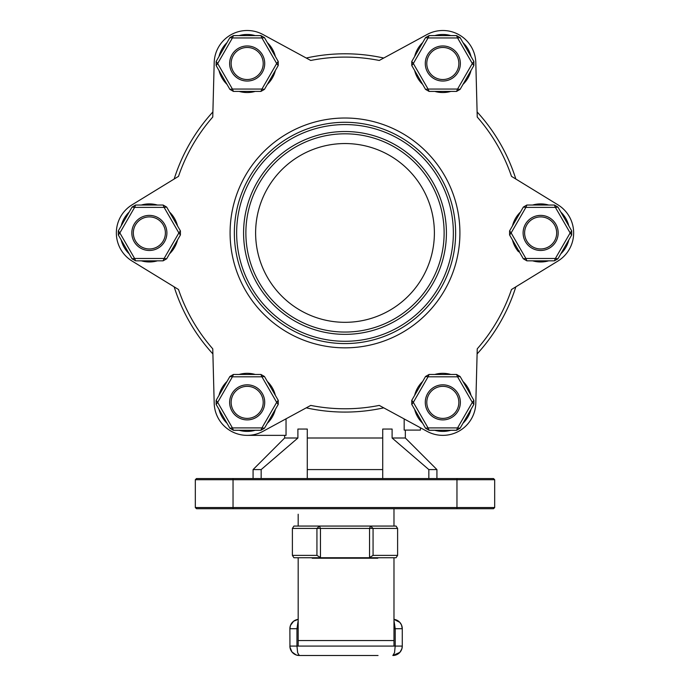 <?xml version="1.0" encoding="UTF-8"?>
<svg xmlns="http://www.w3.org/2000/svg" width="690" height="690" viewBox="0 0 690 690"><rect width="100%" height="100%" fill="white"/><g stroke="black" fill="none" stroke-linecap="round" stroke-linejoin="round"><path stroke-width="1.03" d="M494.678 479.723L195.322 479.723L196.503 478.55L493.497 478.55L494.678 479.723L494.678 507.538L195.322 507.538L196.503 508.72L493.497 508.72L494.678 507.538M195.322 479.723L195.322 507.538M261.165 478.55L261.165 469.588L297.899 438.003L297.899 429.051L307.283 429.051L307.283 438.003L382.717 438.003L382.717 478.55L382.717 429.051L392.101 429.051L392.101 438.003L428.835 469.588L428.835 478.55M382.717 469.588L307.283 469.588L307.283 438.003L307.283 478.55M261.165 469.588L253.075 469.588L253.075 478.55M284.66 435.364L284.66 438.003L297.899 438.003M392.101 438.003L405.341 438.003L436.925 469.588L428.835 469.588M312.19 557.744L312.19 558.219L377.81 558.219L377.81 557.744M286.039 418.821L286.039 435.364L247.175 435.364M404.176 418.934L404.176 430.094L420.426 430.094L420.426 427.757L427.076 431.362A32.999 32.999 0 0 0 475.807 403.227L477.239 348.838A175.838 175.838 0 0 0 511.497 289.507L557.891 261.07A32.999 32.999 0 0 0 557.891 204.801L511.497 176.364A175.838 175.838 0 0 0 477.239 117.033L475.807 62.635A32.999 32.999 0 0 0 427.076 34.5L379.259 60.461A175.838 175.838 0 0 0 310.741 60.461L262.924 34.5A32.999 32.999 0 0 0 214.193 62.635L212.762 117.033A175.838 175.838 0 0 0 178.503 176.364L132.109 204.801A32.999 32.999 0 0 0 132.109 261.07L178.503 289.507A175.838 175.838 0 0 0 212.762 348.838L214.193 403.227A32.999 32.999 0 0 0 262.924 431.362L310.741 405.41A175.838 175.838 0 0 0 379.259 405.41L427.076 431.362M306.265 407.842A179.141 179.141 0 0 0 383.735 407.842M475.807 403.227L477.109 353.927A179.141 179.141 0 0 0 515.835 286.842L557.891 261.07M557.891 204.801L515.835 179.029A179.141 179.141 0 0 0 477.109 111.935L475.807 62.635M427.076 34.5L383.735 58.029A179.141 179.141 0 0 0 306.265 58.029L262.924 34.5M214.193 62.635L212.891 111.935A179.141 179.141 0 0 0 174.165 179.029L132.109 204.801M132.109 261.07L174.165 286.842A179.141 179.141 0 0 0 212.891 353.927L214.193 403.227M402.46 332.451A114.911 114.911 0 0 0 444.515 175.476A114.911 114.911 0 0 0 287.54 133.412A114.911 114.911 0 0 0 245.485 290.387A114.911 114.911 0 0 0 402.46 332.451M389.695 310.345A89.381 89.381 0 0 0 422.409 188.241A89.381 89.381 0 0 0 300.305 155.526A89.381 89.381 0 0 0 267.591 277.622A89.381 89.381 0 0 0 389.695 310.345M442.825 418.39A16.025 16.025 0 0 1 428.939 394.352A16.025 16.025 0 0 1 456.702 394.352A16.025 16.025 0 0 1 442.825 418.39M442.825 419.899A17.535 17.535 0 0 0 460.359 402.365A17.535 17.535 0 0 0 442.825 384.83A17.535 17.535 0 0 0 425.281 402.365A17.535 17.535 0 0 0 442.825 419.899M247.175 79.531A16.025 16.025 0 0 1 233.298 55.485A16.025 16.025 0 0 1 261.062 55.485A16.025 16.025 0 0 1 247.175 79.531M247.175 81.04A17.535 17.535 0 0 0 264.719 63.506A17.535 17.535 0 0 0 247.175 45.963A17.535 17.535 0 0 0 229.641 63.506A17.535 17.535 0 0 0 247.175 81.04M540.641 248.961A16.025 16.025 0 0 1 526.763 224.923A16.025 16.025 0 0 1 554.527 224.923A16.025 16.025 0 0 1 540.641 248.961M540.641 250.47A17.535 17.535 0 0 0 558.176 232.935A17.535 17.535 0 0 0 540.641 215.392A17.535 17.535 0 0 0 523.106 232.935A17.535 17.535 0 0 0 540.641 250.47M442.1 79.514A16.025 16.025 0 0 1 429.309 54.872A16.025 16.025 0 0 1 457.047 56.114A16.025 16.025 0 0 1 442.1 79.514M442.031 81.023A17.535 17.535 0 0 0 460.342 64.291A17.535 17.535 0 0 0 443.61 45.98A17.535 17.535 0 0 0 425.299 62.712A17.535 17.535 0 0 0 442.031 81.023M133.368 231.874A16.025 16.025 0 0 1 158.269 219.61A16.025 16.025 0 0 1 156.44 247.313A16.025 16.025 0 0 1 133.368 231.874M131.859 231.78A17.535 17.535 0 0 0 148.203 250.436A17.535 17.535 0 0 0 166.859 234.091A17.535 17.535 0 0 0 150.515 215.435A17.535 17.535 0 0 0 131.859 231.78M245.131 386.469A16.025 16.025 0 0 1 261.967 408.54A16.025 16.025 0 0 1 234.436 412.085A16.025 16.025 0 0 1 245.131 386.469M244.933 384.968A17.535 17.535 0 0 0 229.787 404.607A17.535 17.535 0 0 0 249.418 419.753A17.535 17.535 0 0 0 264.572 400.122A17.535 17.535 0 0 0 244.933 384.968M218.997 409.368A29.04 29.04 0 0 0 227.027 423.272M239.154 430.275A29.04 29.04 0 0 0 255.205 430.275M267.332 423.272A29.04 29.04 0 0 0 275.362 409.368M275.362 395.361A29.04 29.04 0 0 0 267.332 381.458M255.205 374.454A29.04 29.04 0 0 0 239.154 374.454M227.027 381.458A29.04 29.04 0 0 0 218.997 395.361M121.173 239.939A29.04 29.04 0 0 0 129.203 253.842M141.329 260.837A29.04 29.04 0 0 0 157.389 260.837M169.516 253.842A29.04 29.04 0 0 0 177.537 239.939M177.537 225.932A29.04 29.04 0 0 0 169.516 212.028M157.389 205.025A29.04 29.04 0 0 0 141.329 205.025M129.203 212.028A29.04 29.04 0 0 0 121.173 225.932M414.638 409.368A29.04 29.04 0 0 0 422.668 423.272M434.795 430.275A29.04 29.04 0 0 0 450.846 430.275M462.973 423.272A29.04 29.04 0 0 0 471.003 409.368M471.003 395.361A29.04 29.04 0 0 0 462.973 381.458M450.846 374.454A29.04 29.04 0 0 0 434.795 374.454M422.668 381.458A29.04 29.04 0 0 0 414.638 395.361M512.463 239.939A29.04 29.04 0 0 0 518.518 251.746L519.363 250.927M518.518 251.746L519.294 251.772M532.611 260.837A29.04 29.04 0 0 0 548.671 260.837M560.798 253.842A29.04 29.04 0 0 0 568.827 239.939M568.827 225.932A29.04 29.04 0 0 0 560.798 212.028M548.671 205.025A29.04 29.04 0 0 0 532.611 205.025M520.484 212.028A29.04 29.04 0 0 0 512.463 225.932M218.997 70.501A29.04 29.04 0 0 0 227.027 84.404M239.154 91.408A29.04 29.04 0 0 0 255.205 91.408M267.332 84.404A29.04 29.04 0 0 0 275.362 70.501M275.362 56.502A29.04 29.04 0 0 0 267.332 42.599M255.205 35.595A29.04 29.04 0 0 0 239.154 35.595M227.027 42.599A29.04 29.04 0 0 0 218.997 56.502M414.638 70.501A29.04 29.04 0 0 0 422.668 84.404M434.795 91.408A29.04 29.04 0 0 0 450.846 91.408M462.973 84.404A29.04 29.04 0 0 0 471.003 70.501M471.003 56.502A29.04 29.04 0 0 0 462.973 42.599M450.846 35.595A29.04 29.04 0 0 0 434.795 35.595M422.668 42.599A29.04 29.04 0 0 0 414.638 56.502M570.147 232.935L555.39 258.483L525.892 258.483L511.135 232.935L525.892 207.38L555.39 207.38L570.147 232.935L571.691 230.891L571.691 234.971L570.147 232.935M554.398 260.837L555.39 258.483L557.934 258.802L554.398 260.837L526.884 260.837L523.348 258.802L525.892 258.483L526.884 260.837M557.934 258.802L571.691 234.971M557.934 207.069L555.39 207.38L554.398 205.025L557.934 207.069L571.691 230.891M526.884 205.025L525.892 207.38L523.348 207.069L526.884 205.025L554.398 205.025M509.591 230.891L511.135 232.935L509.591 234.971L509.591 230.891L523.348 207.069M509.591 234.971L523.348 258.802M428.067 37.95L457.574 37.95L472.322 63.506L457.574 89.053L428.067 89.053L413.319 63.506L428.067 37.95L425.532 37.631L429.068 35.595L428.067 37.95M460.109 37.631L457.574 37.95L456.573 35.595L460.109 37.631L473.866 61.462L473.866 65.541L472.322 63.506L473.866 61.462M456.573 35.595L429.068 35.595M411.775 61.462L413.319 63.506L411.775 65.541L411.775 61.462L425.532 37.631M425.532 89.372L428.067 89.053L429.068 91.408L425.532 89.372L411.775 65.541M456.573 91.408L457.574 89.053L460.109 89.372L456.573 91.408L429.068 91.408M460.109 89.372L473.866 65.541M217.678 63.506L232.427 37.95L261.933 37.95L276.681 63.506L261.933 89.053L232.427 89.053L217.678 63.506L216.134 65.541L216.134 61.462L217.678 63.506M233.427 35.595L232.427 37.95L229.891 37.631L233.427 35.595L260.932 35.595L264.468 37.631L261.933 37.95L260.932 35.595M229.891 37.631L216.134 61.462M229.891 89.372L232.427 89.053L233.427 91.408L229.891 89.372L216.134 65.541M260.932 91.408L261.933 89.053L264.468 89.372L260.932 91.408L233.427 91.408M278.225 65.541L276.681 63.506L278.225 61.462L278.225 65.541L264.468 89.372M278.225 61.462L264.468 37.631M134.61 207.38L164.108 207.38L178.865 232.935L164.108 258.483L134.61 258.483L119.853 232.935L134.61 207.38L132.066 207.069L135.602 205.025L134.61 207.38M166.652 207.069L164.108 207.38L163.116 205.025L166.652 207.069L180.409 230.891L180.409 234.971L178.865 232.935L180.409 230.891M163.116 205.025L135.602 205.025M118.309 230.891L119.853 232.935L118.309 234.971L118.309 230.891L132.066 207.069M132.066 258.802L134.61 258.483L135.602 260.837L132.066 258.802L118.309 234.971M163.116 260.837L164.108 258.483L166.652 258.802L163.116 260.837L135.602 260.837M166.652 258.802L180.409 234.971M428.067 376.809L457.574 376.809L472.322 402.365L457.574 427.912L428.067 427.912L413.319 402.365L428.067 376.809L425.532 376.498L429.068 374.454L428.067 376.809M460.109 376.498L457.574 376.809L456.573 374.454L460.109 376.498L473.866 400.321L473.866 404.409L472.322 402.365L473.866 400.321M456.573 374.454L429.068 374.454M411.775 400.321L413.319 402.365L411.775 404.409L411.775 400.321L425.532 376.498M425.532 428.231L428.067 427.912L429.068 430.275L425.532 428.231L411.775 404.409M456.573 430.275L457.574 427.912L460.109 428.231L456.573 430.275L429.068 430.275M460.109 428.231L473.866 404.409M276.681 402.365L261.933 427.912L232.427 427.912L217.678 402.365L232.427 376.809L261.933 376.809L276.681 402.365L278.225 400.321L278.225 404.409L276.681 402.365M260.932 430.275L261.933 427.912L264.468 428.231L260.932 430.275L233.427 430.275L229.891 428.231L232.427 427.912L233.427 430.275M264.468 428.231L278.225 404.409M264.468 376.498L261.933 376.809L260.932 374.454L264.468 376.498L278.225 400.321M233.427 374.454L232.427 376.809L229.891 376.498L233.427 374.454L260.932 374.454M216.134 400.321L217.678 402.365L216.134 404.409L216.134 400.321L229.891 376.498M216.134 404.409L229.891 428.231M293.63 621.207L298.184 619.361L293.63 621.198L290.49 625.399L289.886 628.512L289.947 647.125L291.948 651.947L296.2 654.974L299.313 655.5L378.042 655.5M336.504 655.5L333.943 655.5M303.781 655.5L301.539 655.5M298.184 619.361A9.427 9.427 0 0 0 289.886 628.719L296.959 628.719L298.184 620.448M393.981 620.448L395.206 628.719L402.279 628.719L401.494 624.959L399.821 622.371L393.981 619.361A9.427 9.427 0 0 1 402.279 628.719L402.279 646.073A9.427 9.427 0 0 1 392.852 655.5L399.872 652.361L401.847 648.885L402.279 646.073L395.206 646.073L394.516 652.74L392.852 655.5L399.872 652.361M299.313 655.5L297.649 652.74L296.959 646.073L289.886 646.073A9.427 9.427 0 0 0 299.313 655.5L297.571 655.336M393.981 628.719L395.206 628.719L395.206 646.073L296.959 646.073L296.959 628.719L298.184 628.719M393.981 508.72L393.981 526.065L298.184 526.065L298.184 514.24M298.184 557.744L298.184 646.073L393.981 646.073L393.981 557.744M298.184 526.065L293.94 526.065L292.396 528.419L316.934 528.419L319.47 526.065L320.462 528.419L316.934 528.419L316.934 555.39L292.396 555.39L293.94 557.744L320.833 557.744L316.934 555.39M373.066 555.39L369.167 557.744L396.06 557.744L397.604 555.39L373.066 555.39L373.066 528.419L369.538 528.419L370.53 526.065L373.066 528.419L397.604 528.419L396.06 526.065L393.981 526.065M369.167 557.744L320.833 557.744M320.462 557.434L320.462 528.419L369.538 528.419L369.538 557.434M292.396 555.39L292.396 528.419M397.604 528.419L397.604 555.39M456.961 508.72L456.961 478.55M233.039 478.55L233.039 508.72M350.003 557.744L350.003 558.219M339.998 557.744L339.998 558.219M375.731 557.744L375.731 558.219M314.269 557.744L314.269 558.219M400.321 328.751A110.642 110.642 0 0 0 440.815 177.615A110.642 110.642 0 0 0 289.679 137.112A110.642 110.642 0 0 0 249.185 288.256A110.642 110.642 0 0 0 400.321 328.751M399.174 326.767A108.356 108.356 0 0 0 438.84 178.753A108.356 108.356 0 0 0 290.826 139.095A108.356 108.356 0 0 0 251.16 287.109A108.356 108.356 0 0 0 399.174 326.767M432.828 182.229A101.413 101.413 0 0 0 294.294 145.107A101.413 101.413 0 0 0 257.172 283.642A101.413 101.413 0 0 0 395.706 320.764A101.413 101.413 0 0 0 432.828 182.229M394.559 318.78A99.127 99.127 0 0 0 430.845 183.368A99.127 99.127 0 0 0 295.441 147.091A99.127 99.127 0 0 0 259.155 282.495A99.127 99.127 0 0 0 394.559 318.78M393.981 640.544L298.184 640.544M284.66 438.003L253.075 469.588M436.925 469.588L436.925 478.55M405.341 430.094L405.341 438.003M291.663 623.217L290.861 624.553M290.49 625.399L289.886 628.512M401.494 624.959L399.821 622.371M398.975 621.561L393.981 619.361M401.114 650.592L401.839 648.885"/></g></svg>
